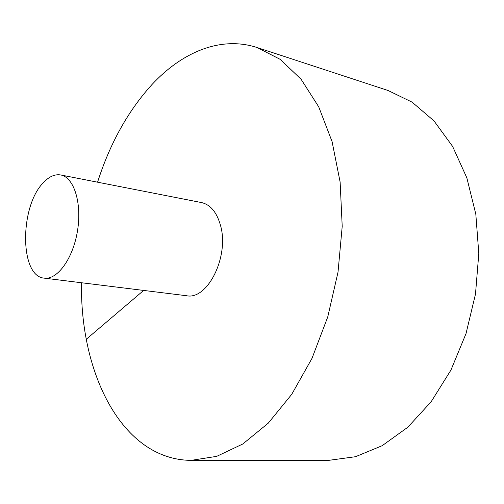 <?xml version="1.0" encoding="UTF-8"?>
<svg xmlns="http://www.w3.org/2000/svg" width="504" height="504" viewBox="0 0 504 504"><rect width="100%" height="100%" fill="white"/><g stroke="black" fill="none" stroke-linecap="round" stroke-linejoin="round"><path stroke-width="0.76" d="M81.522 282.744C79.853 373.01 121.892 459.831 191.173 460.366L329.093 460.303L355.522 456.706L382.139 445.712L407.774 427.272L431.134 401.77L450.935 370.087L466.024 333.591L475.493 294.065L478.8 253.556L475.82 214.181L466.861 177.906L452.605 146.399L433.982 120.897L412.108 102.161L388.111 90.518L257.065 47.527C220.714 35.658 182.076 52.151 151.994 84.527C128.111 110.804 109.973 143.357 97.568 182.196M191.173 460.366L216.733 456.341L242.808 443.98L268.248 423.171L291.753 394.304L311.995 358.363L327.751 316.94L338.02 272.128L342.21 226.34L340.131 182.076L332.086 141.618L318.73 106.867L301.033 79.172L280.098 59.308L257.065 47.527M44.232 278.139L186.587 295.735C207.686 300.302 229.648 255.938 220.412 225.086C216.67 212.102 210.351 204.593 201.455 202.558L60.694 174.964C54.816 173.987 49.008 176.589 43.275 182.776C19.543 206.552 19.562 276.614 44.232 278.139C57.399 280.117 73.193 258.357 77.54 230.555C82.064 202.778 73.83 177.181 60.694 174.964M86.31 339.236L143.653 290.424"/></g></svg>
